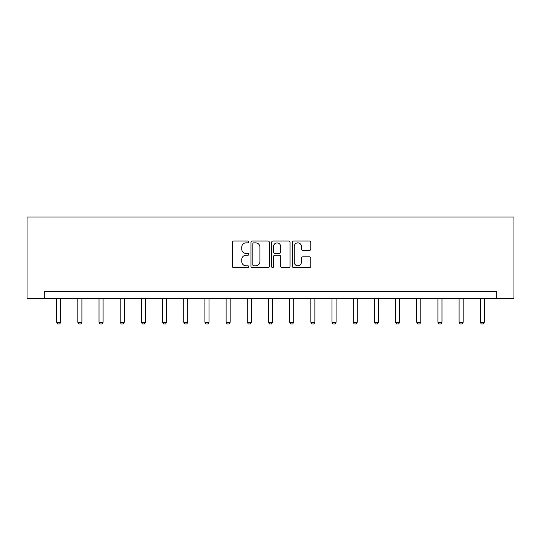 <?xml version="1.0" encoding="UTF-8"?>
<svg xmlns="http://www.w3.org/2000/svg" width="541" height="541" viewBox="0 0 541 541"><rect width="100%" height="100%" fill="white"/><g stroke="black" fill="none" stroke-linecap="round" stroke-linejoin="round"><path stroke-width="0.81" d="M248.779 241.935A0.933 0.933 0 0 0 247.846 241.002L233.685 241.002A1.332 1.332 0 0 0 232.353 242.334L232.353 266.321A1.332 1.332 0 0 0 233.685 267.653L247.846 267.653A0.933 0.933 0 0 0 248.779 266.727A0.933 0.933 0 0 0 247.846 265.793L246.013 265.793A4.267 4.267 0 0 1 241.746 261.526L241.746 259.524A4.267 4.267 0 0 1 246.013 255.264L247.846 255.264A0.933 0.933 0 0 0 248.779 254.331A0.933 0.933 0 0 0 247.846 253.398L246.013 253.398A4.267 4.267 0 0 1 241.746 249.13L241.746 247.129A4.267 4.267 0 0 1 246.013 242.868L247.846 242.868A0.933 0.933 0 0 0 248.779 241.935M309.452 250.395A1.332 1.332 0 0 0 310.784 249.063L310.784 242.334A1.332 1.332 0 0 0 309.452 241.002L293.722 241.002A1.332 1.332 0 0 0 292.39 242.334L292.39 266.321A1.332 1.332 0 0 0 293.722 267.653L309.452 267.653A1.332 1.332 0 0 0 310.784 266.321L310.784 258.192A1.332 1.332 0 0 0 309.452 256.86L302.717 256.86A1.332 1.332 0 0 0 301.384 258.192L301.384 262.223A3.564 3.564 0 0 1 297.82 265.793A3.564 3.564 0 0 1 294.257 262.223L294.257 246.432A3.564 3.564 0 0 1 297.82 242.868A3.564 3.564 0 0 1 301.384 246.432L301.384 249.063A1.332 1.332 0 0 0 302.717 250.395L309.452 250.395M496.706 298.456L513.95 298.456L513.95 216.988L27.05 216.988L27.05 298.456L496.706 298.456L496.706 291.667L44.294 291.667L44.294 298.456M269.337 242.334A1.332 1.332 0 0 0 267.998 241.002L252.275 241.002A1.332 1.332 0 0 0 250.943 242.334L250.943 266.321A1.332 1.332 0 0 0 252.275 267.653L267.998 267.653A1.332 1.332 0 0 0 269.337 266.321L269.337 242.334M273.002 241.002L288.725 241.002A1.332 1.332 0 0 1 290.057 242.334L290.057 266.321A1.332 1.332 0 0 1 288.725 267.653L281.996 267.653A1.332 1.332 0 0 1 280.664 266.321L280.664 256.596A1.332 1.332 0 0 0 279.332 255.264L274.862 255.264A1.332 1.332 0 0 0 273.53 256.596L273.53 266.727A0.933 0.933 0 0 1 272.596 267.653A0.933 0.933 0 0 1 271.663 266.727L271.663 242.334A1.332 1.332 0 0 1 273.002 241.002M253.743 242.868A0.933 0.933 0 0 0 252.809 243.802L252.809 264.86A0.933 0.933 0 0 0 253.743 265.793L255.67 265.793A4.267 4.267 0 0 0 259.937 261.526L259.937 247.129A4.267 4.267 0 0 0 255.67 242.868L253.743 242.868M280.664 246.5A3.564 3.564 0 0 0 277.1 242.936A3.564 3.564 0 0 0 273.53 246.5L273.53 252.065A1.332 1.332 0 0 0 274.862 253.398L279.332 253.398A1.332 1.332 0 0 0 280.664 252.065L280.664 246.5M56.649 298.456L56.649 322.247L60.72 322.247L60.72 298.456M60.72 322.247L59.706 324.012L57.671 324.012L56.649 322.247M77.83 298.456L77.83 322.247L81.907 322.247L81.907 298.456M81.907 322.247L80.886 324.012L78.851 324.012L77.83 322.247M99.01 298.456L99.01 322.247L103.088 322.247L103.088 298.456M103.088 322.247L102.066 324.012L100.031 324.012L99.01 322.247M120.197 298.456L120.197 322.247L124.268 322.247L124.268 298.456M124.268 322.247L123.247 324.012L121.211 324.012L120.197 322.247M141.377 298.456L141.377 322.247L145.448 322.247L145.448 298.456M145.448 322.247L144.433 324.012L142.391 324.012L141.377 322.247M162.557 298.456L162.557 322.247L166.628 322.247L166.628 298.456M166.628 322.247L165.614 324.012L163.578 324.012L162.557 322.247M183.737 298.456L183.737 322.247L187.808 322.247L187.808 298.456M187.808 322.247L186.794 324.012L184.758 324.012L183.737 322.247M204.917 298.456L204.917 322.247L208.995 322.247L208.995 298.456M208.995 322.247L207.974 324.012L205.938 324.012L204.917 322.247M226.097 298.456L226.097 322.247L230.175 322.247L230.175 298.456M230.175 322.247L229.154 324.012L227.119 324.012L226.097 322.247M247.284 298.456L247.284 322.247L251.355 322.247L251.355 298.456M251.355 322.247L250.334 324.012L248.299 324.012L247.284 322.247M268.464 298.456L268.464 322.247L272.536 322.247L272.536 298.456M272.536 322.247L271.521 324.012L269.479 324.012L268.464 322.247M289.645 298.456L289.645 322.247L293.716 322.247L293.716 298.456M293.716 322.247L292.701 324.012L290.666 324.012L289.645 322.247M310.825 298.456L310.825 322.247L314.903 322.247L314.903 298.456M314.903 322.247L313.881 324.012L311.846 324.012L310.825 322.247M332.005 298.456L332.005 322.247L336.083 322.247L336.083 298.456M336.083 322.247L335.062 324.012L333.026 324.012L332.005 322.247M353.192 298.456L353.192 322.247L357.263 322.247L357.263 298.456M357.263 322.247L356.242 324.012L354.206 324.012L353.192 322.247M374.372 298.456L374.372 322.247L378.443 322.247L378.443 298.456M378.443 322.247L377.422 324.012L375.386 324.012L374.372 322.247M395.552 298.456L395.552 322.247L399.623 322.247L399.623 298.456M399.623 322.247L398.609 324.012L396.567 324.012L395.552 322.247M416.732 298.456L416.732 322.247L420.803 322.247L420.803 298.456M420.803 322.247L419.789 324.012L417.753 324.012L416.732 322.247M437.912 298.456L437.912 322.247L441.99 322.247L441.99 298.456M441.99 322.247L440.969 324.012L438.934 324.012L437.912 322.247M459.093 298.456L459.093 322.247L463.17 322.247L463.17 298.456M463.17 322.247L462.149 324.012L460.114 324.012L459.093 322.247M480.28 298.456L480.28 322.247L484.351 322.247L484.351 298.456M484.351 322.247L483.329 324.012L481.294 324.012L480.28 322.247"/></g></svg>

